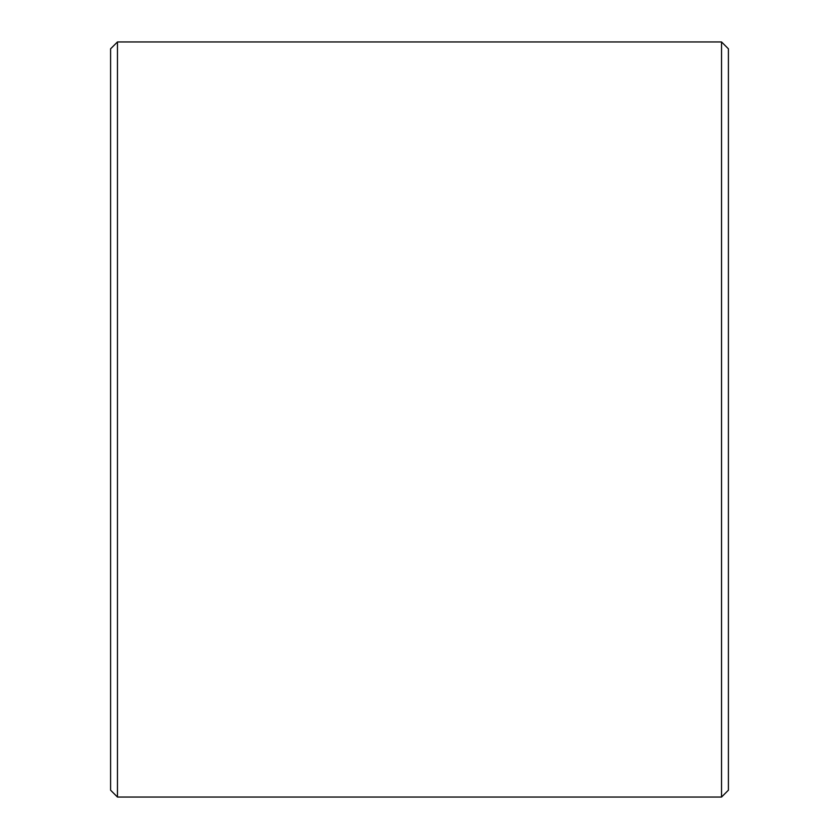 <?xml version="1.0" encoding="UTF-8"?>
<svg xmlns="http://www.w3.org/2000/svg" width="839" height="839" viewBox="0 0 839 839"><rect width="100%" height="100%" fill="white"/><g stroke="black" fill="none" stroke-linecap="round" stroke-linejoin="round"><path stroke-width="1.26" d="M110.591 790.181L110.591 48.819L117.46 41.95L117.46 797.05L110.591 790.181M721.54 41.95L728.409 48.819L728.409 790.181L721.54 797.05L721.54 41.95L117.46 41.95M721.54 797.05L117.46 797.05"/></g></svg>
